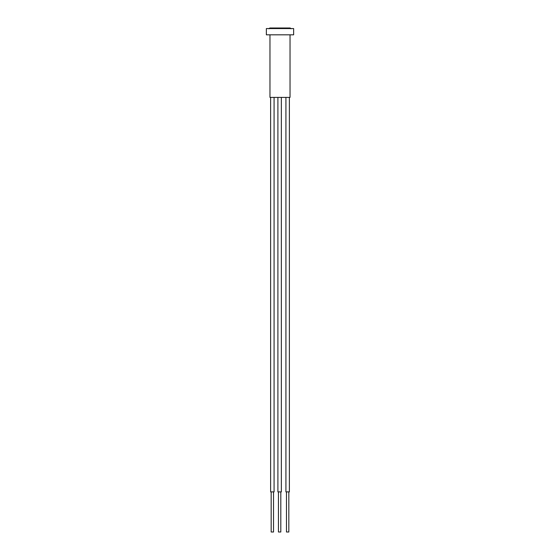 <?xml version="1.0" encoding="UTF-8"?>
<svg xmlns="http://www.w3.org/2000/svg" width="560" height="560" viewBox="0 0 560 560"><rect width="100%" height="100%" fill="white"/><g stroke="black" fill="none" stroke-linecap="round" stroke-linejoin="round"><path stroke-width="0.84" d="M280 28L269.773 28L290.227 28L291.032 28.805M269.969 34.818L269.969 97.398L290.031 97.398L290.031 34.818M280 34.818L293.636 34.818L293.636 28.56L266.364 28.56L266.364 34.818L280 34.818M274.078 97.398L274.078 491.883L270.627 491.883L270.627 97.398M273.532 491.883L273.532 532L271.173 532L271.173 491.883M289.373 97.398L289.373 491.883L285.922 491.883L285.922 97.398M288.827 491.883L288.827 532L286.468 532L286.468 491.883M281.351 97.398L281.351 491.883L277.9 491.883L277.9 97.398M280.805 491.883L280.805 532L278.446 532L278.446 491.883M268.968 28.805L269.773 28"/></g></svg>
